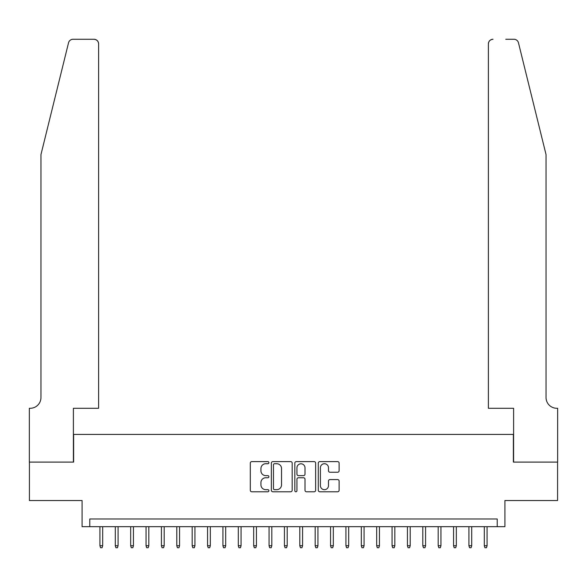 <?xml version="1.0" encoding="UTF-8"?>
<svg xmlns="http://www.w3.org/2000/svg" width="587" height="587" viewBox="0 0 587 587"><rect width="100%" height="100%" fill="white"/><g stroke="black" fill="none" stroke-linecap="round" stroke-linejoin="round"><path stroke-width="0.88" d="M268.897 462.666A1.057 1.057 0 0 0 267.841 461.609L251.808 461.609A1.512 1.512 0 0 0 250.297 463.114L250.297 490.284A1.512 1.512 0 0 0 251.808 491.789L267.841 491.789A1.057 1.057 0 0 0 268.897 490.732A1.057 1.057 0 0 0 267.841 489.675L265.772 489.675A4.828 4.828 0 0 1 260.936 484.847L260.936 482.587A4.828 4.828 0 0 1 265.772 477.752L267.841 477.752A1.057 1.057 0 0 0 268.897 476.695A1.057 1.057 0 0 0 267.841 475.639L265.772 475.639A4.828 4.828 0 0 1 260.936 470.811L260.936 468.551A4.828 4.828 0 0 1 265.772 463.723L267.841 463.723A1.057 1.057 0 0 0 268.897 462.666M337.606 472.249A1.512 1.512 0 0 0 339.117 470.737L339.117 463.114A1.512 1.512 0 0 0 337.606 461.609L319.798 461.609A1.512 1.512 0 0 0 318.286 463.114L318.286 490.284A1.512 1.512 0 0 0 319.798 491.789L337.606 491.789A1.512 1.512 0 0 0 339.117 490.284L339.117 481.076A1.512 1.512 0 0 0 337.606 479.564L329.982 479.564A1.512 1.512 0 0 0 328.478 481.076L328.478 485.64A4.036 4.036 0 0 1 324.442 489.675A4.036 4.036 0 0 1 320.399 485.64L320.399 467.758A4.036 4.036 0 0 1 324.442 463.723A4.036 4.036 0 0 1 328.478 467.758L328.478 470.737A1.512 1.512 0 0 0 329.982 472.249L337.606 472.249M497.226 526.671L504.915 526.671L504.915 500.528L557.577 500.528L557.577 462.094L513.368 462.094L513.368 434.417L73.632 434.417L73.632 462.094L29.423 462.094L29.423 500.528L82.085 500.528L82.085 526.671L497.226 526.671L497.226 518.981L89.774 518.981L89.774 526.671M292.179 463.114A1.512 1.512 0 0 0 290.668 461.609L272.86 461.609A1.512 1.512 0 0 0 271.355 463.114L271.355 490.284A1.512 1.512 0 0 0 272.86 491.789L290.668 491.789A1.512 1.512 0 0 0 292.179 490.284L292.179 463.114M296.332 461.609L314.14 461.609A1.512 1.512 0 0 1 315.645 463.114L315.645 490.284A1.512 1.512 0 0 1 314.14 491.789L306.517 491.789A1.512 1.512 0 0 1 305.005 490.284L305.005 479.263A1.512 1.512 0 0 0 303.501 477.752L298.445 477.752A1.512 1.512 0 0 0 296.934 479.263L296.934 490.732A1.057 1.057 0 0 1 295.877 491.789A1.057 1.057 0 0 1 294.821 490.732L294.821 463.114A1.512 1.512 0 0 1 296.332 461.609M274.525 463.723A1.057 1.057 0 0 0 273.469 464.779L273.469 488.619A1.057 1.057 0 0 0 274.525 489.675L276.712 489.675A4.828 4.828 0 0 0 281.54 484.847L281.54 468.551A4.828 4.828 0 0 0 276.712 463.723L274.525 463.723M305.005 467.832A4.036 4.036 0 0 0 300.97 463.796A4.036 4.036 0 0 0 296.934 467.832L296.934 474.135A1.512 1.512 0 0 0 298.445 475.639L303.501 475.639A1.512 1.512 0 0 0 305.005 474.135L305.005 467.832M102.688 545.734L102.079 547.73L100.538 547.73L99.922 545.734L102.688 545.734L102.688 526.671M99.922 545.734L99.922 526.671M68.54 42.778C69.714 40.246 69.714 40.246 68.54 42.778L40.958 154.586L40.958 397.516A10.764 10.764 0 0 1 30.194 408.281L29.35 408.281L29.35 462.094L73.397 462.094L73.397 408.281L98.616 408.281L98.616 43.878A4.615 4.615 0 0 0 94.001 39.27L73.015 39.27A4.615 4.615 0 0 0 68.54 42.778M81.241 39.27L94.001 39.27C96.789 39.564 98.323 41.097 98.616 43.878L98.616 408.281M40.958 397.516A10.764 10.764 0 0 1 30.194 408.281M537.582 120.298L518.46 42.778C517.286 40.246 517.286 40.246 518.46 42.778C517.286 40.246 517.286 40.246 518.46 42.778L546.042 154.586L546.042 397.516A10.764 10.764 0 0 0 556.806 408.281L557.65 408.281L557.65 462.094L513.603 462.094L513.603 408.281L488.384 408.281L488.384 43.878L488.384 408.281M505.759 39.27L513.985 39.27A4.615 4.615 0 0 1 518.46 42.778M492.999 39.27A4.615 4.615 0 0 0 488.384 43.878C488.678 41.097 490.211 39.564 492.999 39.27M546.042 397.516A10.764 10.764 0 0 0 556.806 408.281M118.068 545.734L117.451 547.73L115.91 547.73L115.301 545.734L118.068 545.734L118.068 526.671M115.301 545.734L115.301 526.671M133.44 545.734L132.823 547.73L131.29 547.73L130.674 545.734L133.44 545.734L133.44 526.671M130.674 545.734L130.674 526.671M148.819 545.734L148.203 547.73L146.662 547.73L146.053 545.734L148.819 545.734L148.819 526.671M146.053 545.734L146.053 526.671M164.191 545.734L163.575 547.73L162.041 547.73L161.425 545.734L164.191 545.734L164.191 526.671M161.425 545.734L161.425 526.671M179.571 545.734L178.954 547.73L177.413 547.73L176.797 545.734L179.571 545.734L179.571 526.671M176.797 545.734L176.797 526.671M194.943 545.734L194.326 547.73L192.793 547.73L192.176 545.734L194.943 545.734L194.943 526.671M192.176 545.734L192.176 526.671M210.322 545.734L209.706 547.73L208.165 547.73L207.549 545.734L210.322 545.734L210.322 526.671M207.549 545.734L207.549 526.671M225.694 545.734L225.078 547.73L223.544 547.73L222.928 545.734L225.694 545.734L225.694 526.671M222.928 545.734L222.928 526.671M241.066 545.734L240.457 547.73L238.916 547.73L238.3 545.734L241.066 545.734L241.066 526.671M238.3 545.734L238.3 526.671M256.446 545.734L255.829 547.73L254.296 547.73L253.679 545.734L256.446 545.734L256.446 526.671M253.679 545.734L253.679 526.671M271.818 545.734L271.209 547.73L269.668 547.73L269.051 545.734L271.818 545.734L271.818 526.671M269.051 545.734L269.051 526.671M287.197 545.734L286.581 547.73L285.04 547.73L284.431 545.734L287.197 545.734L287.197 526.671M284.431 545.734L284.431 526.671M302.569 545.734L301.96 547.73L300.419 547.73L299.803 545.734L302.569 545.734L302.569 526.671M299.803 545.734L299.803 526.671M317.949 545.734L317.332 547.73L315.791 547.73L315.182 545.734L317.949 545.734L317.949 526.671M315.182 545.734L315.182 526.671M333.321 545.734L332.704 547.73L331.171 547.73L330.554 545.734L333.321 545.734L333.321 526.671M330.554 545.734L330.554 526.671M348.7 545.734L348.084 547.73L346.543 547.73L345.934 545.734L348.7 545.734L348.7 526.671M345.934 545.734L345.934 526.671M364.072 545.734L363.456 547.73L361.922 547.73L361.306 545.734L364.072 545.734L364.072 526.671M361.306 545.734L361.306 526.671M379.451 545.734L378.835 547.73L377.294 547.73L376.678 545.734L379.451 545.734L379.451 526.671M376.678 545.734L376.678 526.671M394.824 545.734L394.207 547.73L392.674 547.73L392.057 545.734L394.824 545.734L394.824 526.671M392.057 545.734L392.057 526.671M410.203 545.734L409.587 547.73L408.046 547.73L407.429 545.734L410.203 545.734L410.203 526.671M407.429 545.734L407.429 526.671M425.575 545.734L424.959 547.73L423.425 547.73L422.809 545.734L425.575 545.734L425.575 526.671M422.809 545.734L422.809 526.671M440.947 545.734L440.338 547.73L438.797 547.73L438.181 545.734L440.947 545.734L440.947 526.671M438.181 545.734L438.181 526.671M456.326 545.734L455.71 547.73L454.177 547.73L453.56 545.734L456.326 545.734L456.326 526.671M453.56 545.734L453.56 526.671M471.699 545.734L471.09 547.73L469.549 547.73L468.932 545.734L471.699 545.734L471.699 526.671M468.932 545.734L468.932 526.671M487.078 545.734L486.462 547.73L484.921 547.73L484.312 545.734L487.078 545.734L487.078 526.671M484.312 545.734L484.312 526.671"/></g></svg>
